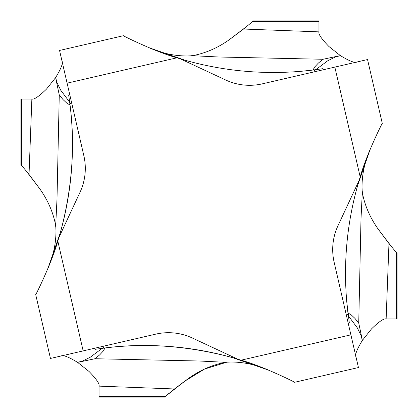 <?xml version="1.0" encoding="UTF-8"?>
<svg xmlns="http://www.w3.org/2000/svg" width="418" height="418" viewBox="0 0 418 418"><rect width="100%" height="100%" fill="white"/><g stroke="black" fill="none" stroke-linecap="round" stroke-linejoin="round"><path stroke-width="0.63" d="M315.773 69.691L327.743 60.767L334.902 57.188L340.377 55.61L323.036 59.267L218.849 57L193.116 55.73L187.536 55.97C174.698 56.054 162.006 53.358 149.466 47.882L184.923 60.187M191.533 55.693L195.488 55.066L193.78 55.766M69.691 102.227L60.767 90.257L57.188 83.098L55.61 77.623L59.267 94.964L57 199.151L55.73 224.884L55.97 230.464C56.054 243.302 53.358 255.994 47.882 268.534L60.187 233.077L62.177 225.73C72.554 183.638 75.115 142.904 69.858 103.533A324.227 324.227 0 0 1 58.849 237.675L80.021 192.27A56.388 56.388 0 0 0 83.861 155.752L59.549 50.458L123.446 35.702M55.693 226.467L55.066 222.512L55.766 224.22M102.227 348.309L90.257 357.233L83.098 360.812L77.623 362.39L94.964 358.733L199.151 361L224.884 362.27L230.464 362.03C243.302 361.946 255.994 364.642 268.534 370.118L233.077 357.813L225.73 355.822C183.638 345.446 142.904 342.885 103.533 348.142A324.227 324.227 0 0 1 237.675 359.151L192.27 337.979A56.388 56.388 0 0 0 155.752 334.139L50.458 358.451L35.702 294.554M226.467 362.307L222.512 362.934L224.22 362.234M362.307 191.533L362.934 195.488L362.234 193.774M348.309 315.773L357.233 327.743L360.812 334.902L362.39 340.377L358.733 323.036L361 218.849L362.27 193.116L362.03 187.536C361.946 174.698 364.642 162.006 370.118 149.466L357.813 184.923M362.934 195.488C365.745 208.018 371.226 219.774 379.382 230.762L388.965 243.537L386.138 318.955C383.964 318.213 379.089 321.531 371.513 328.903L362.39 340.377C356.909 349.411 354.772 354.908 355.984 356.862M222.512 362.934C209.982 365.745 198.226 371.226 187.238 379.382L174.463 388.965L165.162 396.588L184.359 381.456M188.246 378.671L170.633 392.032M164.624 397.037L165.162 396.588L99.045 396.588L99.045 397.1L164.624 397.1M386.138 318.955L397.1 318.955L397.1 253.376M397.037 253.376L388.965 243.537M378.671 229.754L392.032 247.367M293.911 381.921C297.788 383.635 263.878 366.502 241.076 360.191A324.227 324.227 0 0 0 237.675 359.151M294.554 382.298L358.451 367.542L334.139 262.248A56.388 56.388 0 0 1 337.979 225.73L359.151 180.325A324.227 324.227 0 0 1 360.191 176.924C366.502 154.122 383.635 120.212 381.921 124.089M382.298 123.446L367.542 59.549L262.248 83.861A56.388 56.388 0 0 1 225.73 80.021L180.325 58.849A324.227 324.227 0 0 1 176.924 57.809C154.122 51.498 120.212 34.365 124.089 36.079M36.079 293.911C34.365 297.788 51.498 263.878 57.809 241.076A324.227 324.227 0 0 0 58.849 237.675M358.733 323.036L354.929 318.37L350.686 314.399L348.549 313.422L348.142 314.467A324.227 324.227 0 0 1 359.151 180.325M346.841 302.554L349.307 322.738M94.964 358.733L99.63 354.929L103.601 350.686L104.578 348.549L103.533 348.142L95.262 349.307M174.463 388.965L99.045 386.138C99.787 383.964 96.469 379.089 89.097 371.513L77.623 362.39C68.589 356.909 63.092 354.772 61.138 355.984M55.066 222.512C52.255 209.982 46.774 198.226 38.618 187.238L29.035 174.463L21.412 165.162L21.412 99.045L20.9 99.045L20.9 164.624M39.329 188.246L25.968 170.633M20.963 164.624L21.412 165.162M99.045 386.138L99.045 396.588M59.267 94.964L63.071 99.63L67.314 103.601L69.451 104.578L69.858 103.533L68.693 95.262M29.035 174.463L31.862 99.045C34.036 99.787 38.911 96.469 46.487 89.097L55.61 77.623C61.091 68.589 63.228 63.092 62.016 61.138M195.488 55.066C208.018 52.255 219.774 46.774 230.762 38.618L243.537 29.035L252.838 21.412L318.955 21.412L318.955 20.9L253.376 20.9M229.754 39.329L247.367 25.968M253.376 20.963L252.838 21.412M31.862 99.045L21.412 99.045M302.554 71.159L314.467 69.858A324.227 324.227 0 0 1 180.325 58.849M323.036 59.267L318.37 63.071L314.399 67.314L313.422 69.451L314.467 69.858L322.738 68.693M243.537 29.035L318.955 31.862C318.213 34.036 321.531 38.911 328.903 46.487L340.377 55.61C349.411 61.091 354.908 63.228 356.862 62.016M318.955 31.862L318.955 21.412M184.542 381.32L173.042 390.093M169.442 393.009L167.905 394.279M166.693 395.297L165.883 395.977M184.563 381.305L204.569 369.037L226.457 362.307M396.588 252.838L396.588 318.955M241.076 360.191L350.901 334.839M360.191 176.924L334.839 67.099M176.924 57.809L67.099 83.161M57.809 241.076L83.161 350.901M348.137 314.461L346.292 314.885M103.539 348.137L103.115 346.292M69.863 103.539L71.708 103.115M314.461 69.863L314.885 71.708M348.194 323.13L349.406 322.848M94.87 348.194L95.152 349.406M69.806 94.87L68.594 95.152M323.13 69.806L322.848 68.594"/></g></svg>
